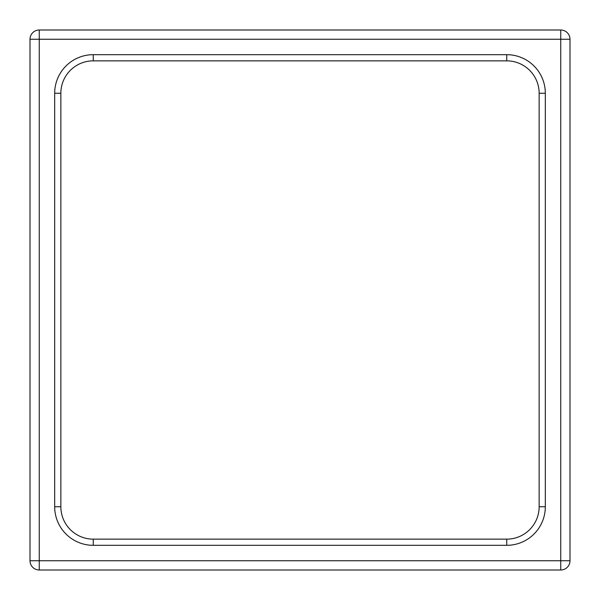<?xml version="1.0" encoding="UTF-8"?>
<svg xmlns="http://www.w3.org/2000/svg" width="600" height="600" viewBox="0 0 600 600"><rect width="100%" height="100%" fill="white"/><g stroke="black" fill="none" stroke-linecap="round" stroke-linejoin="round"><path stroke-width="0.9" d="M39.255 39.255L39.255 560.745L560.745 560.745L560.745 39.255L39.255 39.255L39.255 560.745L30 560.745L30 39.255L39.255 39.255L39.255 30L560.745 30A9.255 9.255 0 0 1 570 39.255L570 560.745A9.255 9.255 0 0 1 560.745 570L39.255 570A9.255 9.255 0 0 1 30 560.745L39.255 560.745L39.255 570L39.255 560.745L560.745 560.745L560.745 570L39.255 570A9.255 9.255 0 0 1 30 560.745L30 39.255A9.255 9.255 0 0 1 39.255 30L560.745 30L560.745 39.255L570 39.255L570 560.745L560.745 560.745L570 560.745A9.255 9.255 0 0 1 560.745 570L560.745 30A9.255 9.255 0 0 1 570 39.255L30 39.255A9.255 9.255 0 0 1 39.255 30L39.255 39.255M545.317 93.255A38.572 38.572 0 0 0 506.745 54.682A38.572 38.572 0 0 1 545.317 93.255L539.145 93.255A32.4 32.4 0 0 0 506.745 60.855L506.745 54.682L506.745 60.855A32.4 32.4 0 0 1 539.145 93.255L545.317 93.255L545.317 506.745L539.145 506.745L539.145 93.255L539.145 506.745A32.4 32.4 0 0 1 506.745 539.145L93.255 539.145A32.4 32.4 0 0 1 60.855 506.745L60.855 93.255A32.4 32.4 0 0 1 93.255 60.855L506.745 60.855L93.255 60.855A32.4 32.4 0 0 0 60.855 93.255L60.855 506.745A32.4 32.4 0 0 0 93.255 539.145L506.745 539.145L506.745 545.317L93.255 545.317L93.255 539.145L93.255 545.317A38.572 38.572 0 0 1 54.682 506.745A38.572 38.572 0 0 0 93.255 545.317L506.745 545.317L506.745 539.145A32.4 32.4 0 0 0 539.145 506.745L545.317 506.745A38.572 38.572 0 0 1 506.745 545.317A38.572 38.572 0 0 0 545.317 506.745L545.317 93.255M54.682 506.745L60.855 506.745L54.682 506.745L54.682 93.255L60.855 93.255L54.682 93.255A38.572 38.572 0 0 1 93.255 54.682A38.572 38.572 0 0 0 54.682 93.255L54.682 506.745M93.255 54.682L93.255 60.855L93.255 54.682L506.745 54.682L93.255 54.682"/></g></svg>
